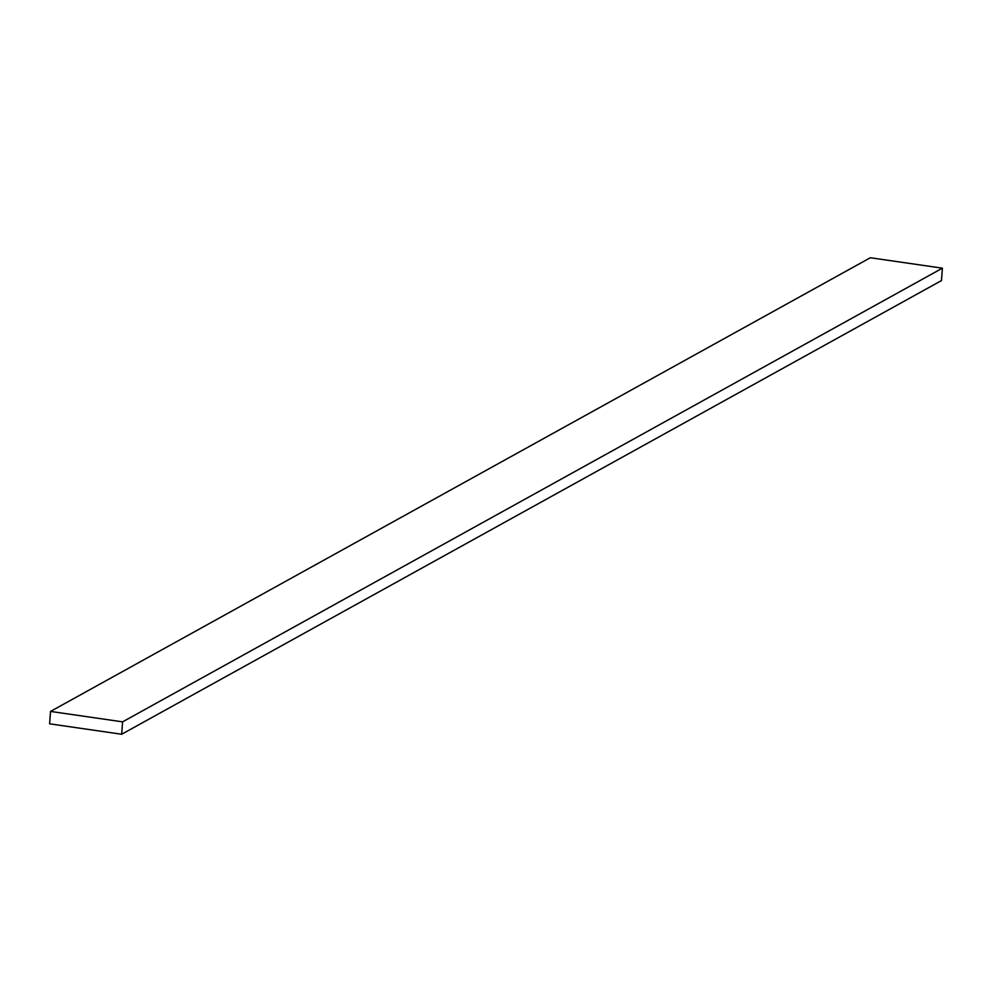 <?xml version="1.0" encoding="UTF-8"?>
<svg xmlns="http://www.w3.org/2000/svg" width="992" height="992" viewBox="0 0 992 992"><rect width="100%" height="100%" fill="white"/><g stroke="black" fill="none" stroke-linecap="round" stroke-linejoin="round"><path stroke-width="1.49" d="M122.599 721.854L942.4 268.175L941.47 280.575L121.669 734.254L122.599 721.854L50.53 711.425L49.6 723.825L121.669 734.254L941.47 280.575L942.4 268.175L122.599 721.854L121.669 734.254L49.6 723.825L50.53 711.425L870.331 257.746L50.53 711.425L122.599 721.854M870.331 257.746L942.4 268.175L870.331 257.746"/></g></svg>
